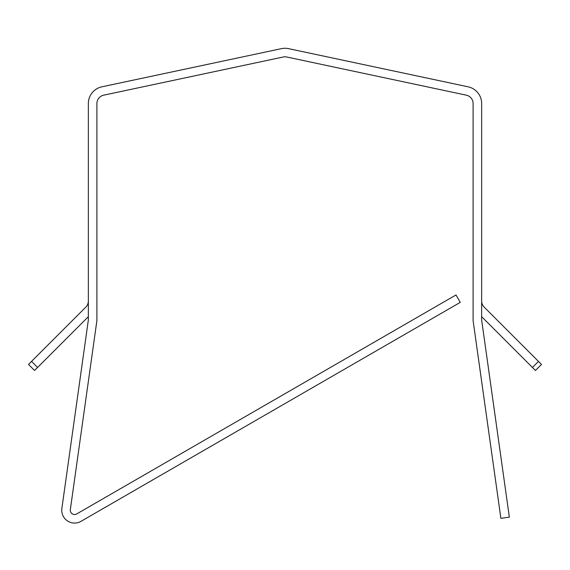 <?xml version="1.0" encoding="UTF-8"?>
<svg xmlns="http://www.w3.org/2000/svg" width="570" height="570" viewBox="0 0 570 570"><rect width="100%" height="100%" fill="white"/><g stroke="black" fill="none" stroke-linecap="round" stroke-linejoin="round"><path stroke-width="0.85" d="M85.849 307.088A8.55 8.55 0 0 0 88.35 301.038A8.55 8.55 0 0 1 85.849 307.088A8.55 8.55 0 0 0 88.35 301.038A8.55 8.55 0 0 1 85.849 307.088L31.521 361.409L37.57 367.458L88.35 316.671L88.35 320.012L61.866 508.461A12.825 12.825 0 0 0 80.976 521.351L460.275 302.364L456 294.961L76.701 513.948A4.275 4.275 0 0 1 70.331 509.651L96.9 320.611L96.9 103.54A8.55 8.55 0 0 1 103.676 95.176L283.226 57.007A8.55 8.55 0 0 1 286.774 57.007L466.324 95.176A8.55 8.55 0 0 1 473.1 103.54L473.1 320.611L500.887 518.33L509.352 517.14L481.65 320.012L481.65 316.671L532.43 367.458L538.479 361.409L484.151 307.088A8.55 8.55 0 0 1 481.65 301.038A8.55 8.55 0 0 0 484.151 307.088A8.55 8.55 0 0 1 481.65 301.038A8.55 8.55 0 0 0 484.151 307.088A8.55 8.55 0 0 1 481.65 301.038A8.55 8.55 0 0 0 484.151 307.088A8.55 8.55 0 0 1 481.65 301.038A8.55 8.55 0 0 0 484.151 307.088M494.503 411.455L481.65 320.012L481.65 103.54A17.1 17.1 0 0 0 468.105 86.811L288.555 48.65A17.1 17.1 0 0 0 281.445 48.65L101.895 86.811A17.1 17.1 0 0 0 88.35 103.54L88.35 320.012L75.496 411.455M88.35 316.671L34.549 370.479L28.5 364.43L31.521 361.409M538.479 361.409L541.5 364.43L535.451 370.479L532.43 367.458"/></g></svg>
